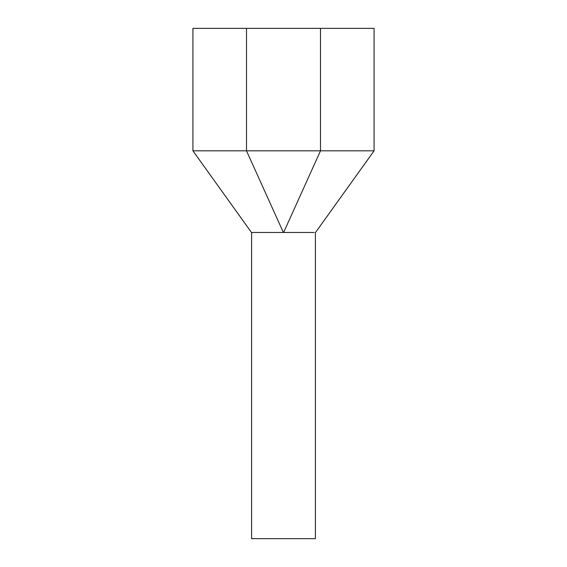 <?xml version="1.0" encoding="UTF-8"?>
<svg xmlns="http://www.w3.org/2000/svg" width="567" height="567" viewBox="0 0 567 567"><rect width="100%" height="100%" fill="white"/><g stroke="black" fill="none" stroke-linecap="round" stroke-linejoin="round"><path stroke-width="0.85" d="M315.394 232.47L315.394 538.65L251.606 538.65L251.606 232.47M283.372 232.47L251.479 232.47L283.372 232.47L246.503 150.822L192.922 150.822L251.479 232.47M283.628 232.47L314.175 232.47L283.628 232.47L320.497 150.822L374.078 150.822L374.078 28.35L192.922 28.35L192.922 150.822M320.497 28.35L320.497 150.822L246.503 150.822L246.503 28.35M374.078 150.822L315.521 232.47"/></g></svg>
